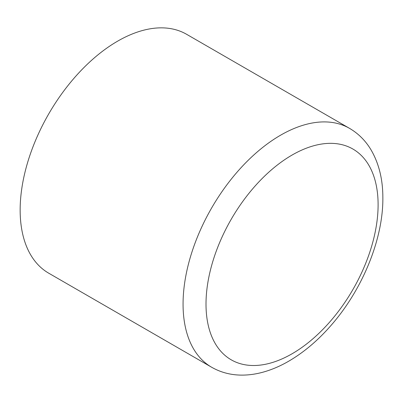 <?xml version="1.0" encoding="UTF-8"?>
<svg xmlns="http://www.w3.org/2000/svg" width="403" height="403" viewBox="0 0 403 403"><rect width="100%" height="100%" fill="white"/><g stroke="black" fill="none" stroke-linecap="round" stroke-linejoin="round"><path stroke-width="0.6" d="M211.63 367.239L48.713 273.184A137.912 79.623 -60 0 1 20.15 210.049A137.912 79.623 -60 0 1 80.348 71.255A137.912 79.623 -60 0 1 186.624 34.31L349.542 128.366A137.912 79.623 120 0 0 243.266 165.316A137.912 79.623 120 0 0 183.063 304.104A137.912 79.623 120 0 0 211.63 367.239C220.572 372.327 230.365 374.951 240.994 375.107C247.921 375.198 254.933 374.306 262.041 372.432C270.322 370.241 278.559 366.866 286.755 362.312C302.764 353.335 317.675 340.862 331.488 324.899C362.851 288.921 383.51 238.238 382.85 196.896C382.749 178.927 378.82 163.27 371.067 149.921C365.617 140.768 358.438 133.579 349.542 128.366M206.009 304.104A121.686 70.258 -60 0 1 335.079 143.539A121.686 70.258 -60 0 1 335.079 315.635A121.686 70.258 -60 0 1 206.009 304.104"/></g></svg>
